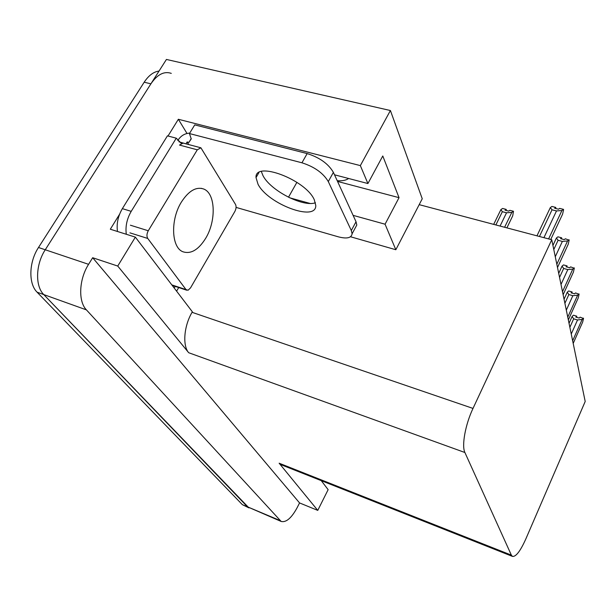 <?xml version="1.0" encoding="UTF-8"?>
<svg xmlns="http://www.w3.org/2000/svg" width="616" height="616" viewBox="0 0 616 616"><rect width="100%" height="100%" fill="white"/><g stroke="black" fill="none" stroke-linecap="round" stroke-linejoin="round"><path stroke-width="0.92" d="M348.618 178.494C346 180.349 342.196 181.081 337.214 180.696M281.173 521.459L86.409 309.871C78.055 301.432 78.971 279.333 88.581 264.326L92.669 257.727L299.561 502.933L297.158 507.661C291.507 518.056 286.171 522.653 281.173 521.459L247.455 506.814L43.767 294.587C35.043 286.124 35.62 264.38 45.253 249.773L166.428 59.444L390.405 110.526L360.345 165.604L178.363 119.273L187.01 133.464M178.709 287.541L176.6 291.152M390.405 110.526L422.245 198.768L419.188 204.658L551.759 239.747L473.003 408.423L192.053 312.312L192.354 311.796L135.358 237.129L110.31 229.221L119.573 214.26M168.006 136.005L178.363 119.273M473.003 408.423C465.357 424.478 461.5 445.861 464.903 452.514L511.365 555.132L279.14 463.209L317.764 510.387L328.135 489.658L321.244 480.642M279.14 463.209L281.443 464.872M192.053 312.312C183.915 326.049 182.382 345.622 188.689 352.722L117.741 266.058L92.669 257.727M135.358 237.129L117.741 266.058M317.764 510.387L299.561 502.933M511.365 555.132L512.458 556.394C515.892 556.933 520.335 551.151 525.787 539.054L585.2 401.478L551.759 239.747M419.188 204.658L395.834 249.734L350.512 236.76M353.107 215.361L385.069 224.209L395.834 249.734M289.659 197.798L309.994 203.426M360.345 165.604L367.914 183.537L334.511 174.805M385.069 224.209L399.037 197.667L337.553 181.435M399.037 197.667L382.782 155.979L367.914 183.537M159.044 71.048C153.569 71.772 148.618 75.498 144.183 82.213L38.492 247.501C28.852 262.046 28.321 283.737 37.106 292.2L242.373 504.673L248.956 507.884L43.767 294.587C35.043 286.124 35.62 264.38 45.253 249.773L150.905 83.83C157.334 74.436 164.133 70.948 171.286 73.373M576.345 317.24L576.761 316.185L575.821 317.086L579.171 318.064L580.103 317.163L583.521 318.487L582.651 322.106L573.196 343.405M569.038 323.3L572.102 316.47L573.427 315.207L576.761 316.185M576.638 317.325L576.715 316.416M576.815 316.439L576.445 317.271M569.869 327.327L573.665 318.834L572.102 316.47M572.649 340.779L582.151 319.411L577.531 319.966L571.255 334.026M573.665 318.834L577.531 319.966M582.151 319.411L583.46 318.141M493.678 224.37L500.923 209.563L502.61 208.462L506.229 209.394L505.028 210.179L508.662 211.119L509.856 210.325L513.49 211.265L512.705 215.862L506.899 227.874M504.612 227.265L511.834 212.374L513.49 211.265M495.872 224.956L502.34 211.704L506.529 212.782L500.069 226.064M506.206 210.48L506.167 209.686M502.34 211.704L500.923 209.563M511.834 212.374L506.529 212.782M505.828 210.387L506.229 209.394M505.975 210.426L506.313 209.725M571.671 293L572.087 291.953L571.101 292.839L574.566 293.817L575.544 292.931L579.078 294.286L578.185 298.059L568.345 319.958M564.063 299.237L567.251 292.215L568.637 290.975L572.087 291.953M571.979 293.085L572.033 292.2M572.141 292.23L571.779 293.031M564.903 303.295L568.853 294.556L567.251 292.215M567.76 317.14L577.646 295.164L572.841 295.695L566.32 310.156M568.853 294.556L572.841 295.695M577.646 295.164L579.009 293.909M566.651 266.936L567.059 265.896L566.027 266.767L569.615 267.744L570.639 266.874L574.305 268.253L573.38 272.195L563.132 294.733M558.712 273.358L562.031 266.135L563.486 264.918L567.059 265.896M566.966 267.021L566.997 266.158M567.113 266.189L566.759 266.967M559.551 277.431L563.671 268.445L562.031 266.135M562.5 291.699L572.795 269.084L567.806 269.585L561.007 284.469M563.671 268.445L567.806 269.585M572.795 269.084L574.227 267.852M561.23 238.823L561.63 237.799L560.552 238.646L564.271 239.624L565.349 238.777L569.153 240.186L568.198 244.313L557.503 267.521M552.937 245.445L556.402 238.007L557.934 236.821L561.63 237.799M561.561 238.908L561.576 238.084M561.7 238.123L561.353 238.854M553.784 249.534L558.088 240.279L556.402 238.007M556.826 264.241L567.567 240.948L562.37 241.41L555.278 256.741M558.088 240.279L562.37 241.41M567.567 240.948L569.076 239.755M555.378 208.416L555.771 207.415L554.631 208.231L558.496 209.201L559.628 208.385L563.494 209.355L563.578 209.825L562.593 214.152L550.758 239.478M536.975 235.828L550.319 207.584L551.928 206.445L555.771 207.415M555.717 208.501L555.701 207.731M555.84 207.761L555.517 208.454M539.454 236.49L552.036 209.81L550.319 207.584M548.617 238.916L561.915 210.51L556.494 210.934L543.928 237.668M552.036 209.81L556.494 210.934M561.915 210.51L563.494 209.355M314.268 199.707C305.567 179.587 254.547 160.522 256.025 177.593L258.027 184.261C267.991 204.104 316.362 222.184 315.777 205.475L314.268 199.707M315.446 202.772C302.995 207.353 270.478 190.536 262.994 175.66L261.338 171.548M351.312 230.53L356.033 221.745L333.395 172.372C328.39 163.802 319.642 157.534 307.161 153.576L194.748 124.879L189.443 133.556L301.94 162.793C314.437 166.805 323.223 173.065 328.297 181.574L351.312 230.53L352.106 233.772C351.405 238.007 346.808 239.023 338.33 236.829L236.067 207.4M189.443 133.556L191.237 138.908L188.889 142.411L187.133 141.95L188.75 144.575M356.033 221.745L356.803 225.017L355.17 228.066M175.637 286.517L173.92 287.649M181.22 143.282L176.268 138.184L167.429 135.851L122.353 208.647C118.041 216.062 116.416 223.67 117.471 231.477M126.295 234.265C125.271 226.434 126.919 218.795 131.223 211.35L176.268 138.184M178.91 141.765L185.662 143.759M187.133 141.95L186.086 143.667M191.237 138.577L188.889 142.411M177.801 140.587L178.378 139.647C181.143 135.62 184.923 133.433 189.72 133.102M205.682 238.292C216.355 220.905 215.585 193.493 203.765 189.043C196.173 186.456 188.719 190.791 181.397 202.056C170.209 219.797 171.402 247.732 182.99 251.782C190.922 254.316 198.491 249.819 205.682 238.292M148.264 230.761C146.708 233.757 146.531 236.321 147.755 238.454L186.024 289.612L188.088 290.228L190.529 287.888L234.858 211.465C236.205 208.785 236.429 206.452 235.52 204.45L200.901 147.794L197.297 149.811L148.264 230.761L130.384 225.202M200.4 147.663L183.137 143.089L179.502 145.068L197.297 149.811M296.897 182.328L288.488 197.228M88.581 264.326L38.492 247.501M86.409 309.871L37.106 292.2M279.741 520.412L242.373 504.673M464.903 452.514L188.689 352.722M144.183 82.213L150.905 83.83M131.223 211.35L122.353 208.647M333.395 172.372L328.297 181.574M307.161 153.576L301.94 162.793M147.755 238.454L129.922 232.848M186.024 289.612L171.818 284.892M512.458 556.394L281.073 464.726M258.943 172.565L256.025 177.593M356.803 225.017L352.106 233.772M203.765 189.043L201.186 188.311M186.756 290.221L172.18 285.37"/></g></svg>
